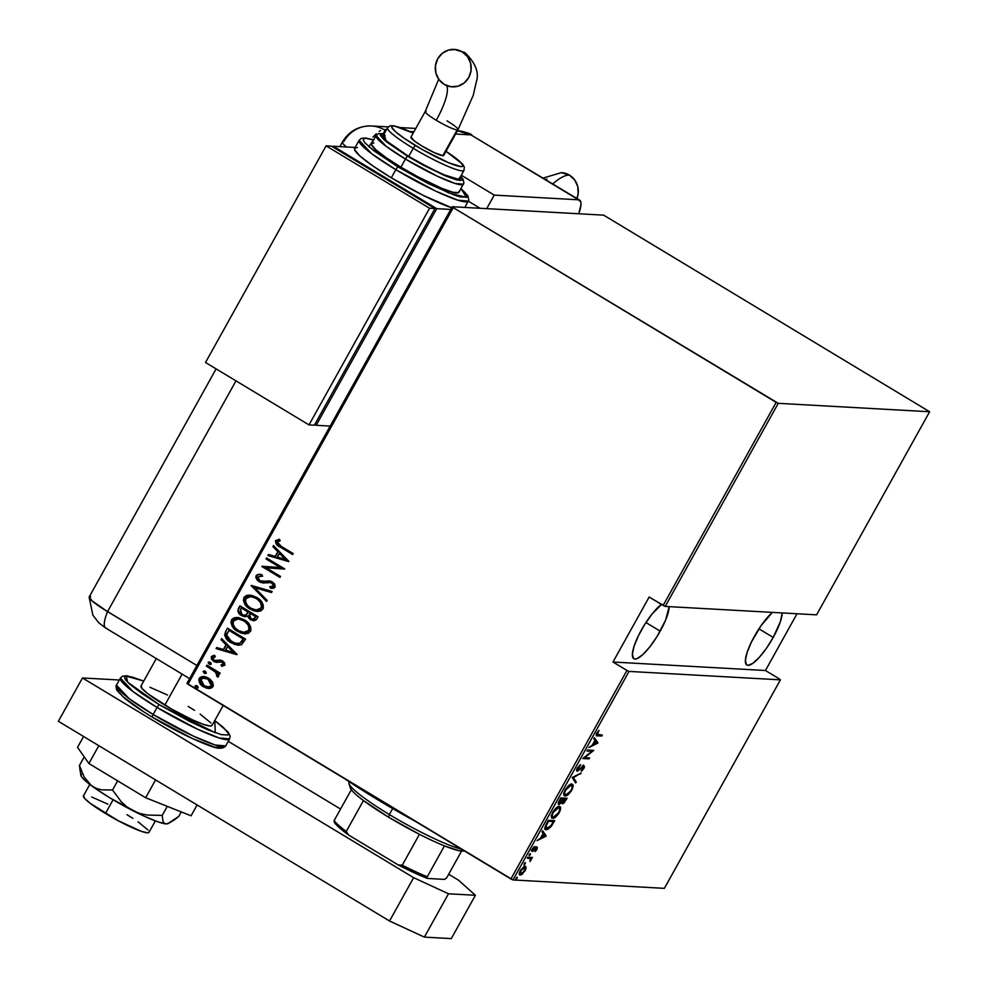 <?xml version="1.0" encoding="UTF-8"?>
<svg xmlns="http://www.w3.org/2000/svg" width="988" height="988" viewBox="0 0 988 988"><rect width="100%" height="100%" fill="white"/><g stroke="black" fill="none" stroke-linecap="round" stroke-linejoin="round"><path stroke-width="1.48" d="M773.209 637.433A32.814 8.41 -58.9 0 1 746.842 665.023A32.814 8.41 -58.9 0 1 754.375 636.383A32.814 8.41 -58.9 0 1 772.381 612.387L761.155 625.552L751.473 641.941L747.175 652.278L745.397 660.268L746.434 664.702L747.965 665.344L752.77 663.38L759.266 657.39L766.441 648.276L773.209 637.433L758.932 628.825L773.209 637.433L780.409 621.551L782.212 612.931A32.814 8.41 -58.9 0 1 773.209 637.433M661.812 604.162L651.759 614.4L644.645 624.564L638.47 635.655L634.173 645.991L632.406 653.982L633.432 658.416L634.963 659.058L637.112 658.613L642.867 654.562L649.832 646.856L656.946 636.692L665.554 620.229L669.209 606.644A32.814 8.41 -58.9 0 1 660.206 631.147L645.93 622.539L660.206 631.147A32.814 8.41 -58.9 0 1 633.839 658.737A32.814 8.41 -58.9 0 1 641.373 630.109A32.814 8.41 -58.9 0 1 661.429 604.434M512.982 879.938L629.035 671.42L780.421 679.843L664.368 888.348L512.982 879.938L664.368 888.348L780.421 679.843L629.035 671.42L626.948 670.457L510.895 878.962L187.992 684.239L453.27 207.641L776.16 402.363L663.121 605.459L649.153 597.036L612.98 662.022L626.948 670.457L612.98 662.022L765.441 670.506L797.02 613.758L765.441 670.506L779.409 678.929L765.441 670.506L612.98 662.022L649.153 597.036L665.208 606.422L778.26 403.326L929.634 411.749L816.594 614.845L665.208 606.422L816.594 614.845L929.634 411.749L603.643 215.149L452.257 206.727L186.979 683.338L512.982 879.938L510.895 878.962L626.948 670.457L629.035 671.42L512.982 879.938M517.193 877.159L515.909 878.875L517.193 877.159L516.131 878.097L516.119 879.11L517.181 878.159L517.193 877.159L517.181 878.159L516.415 877.702L517.181 878.159M525.32 862.573L524.023 864.29L525.147 863.833L525.32 862.573L524.245 863.524L524.233 864.525L525.32 862.573L525.295 863.574L524.529 863.117L525.295 863.574M530.321 853.583L529.025 855.299L529.988 855.052L530.321 853.583L529.259 854.534L529.235 855.534L530.297 854.583L530.321 853.583L530.297 854.583L529.531 854.126L530.297 854.583M546.166 835.922L542.597 830.723L542.004 831.773L543.153 833.452L540.51 838.182L537.04 840.677L546.031 836.169L542.597 830.723L542.004 831.773L543.153 833.452L540.51 838.182L537.04 840.677L546.031 836.169L545.129 835.305L546.166 835.922M559.233 806.591L556.516 807.715L553.157 811.481L551.526 815.112L551.872 817.928L555.083 817.447L558.887 813.322L560.653 808.666L559.233 806.591C557.763 806.183 555.589 808.073 552.7 812.26C550.921 816.496 550.934 818.484 552.761 818.249C554.243 818.682 556.442 816.78 559.356 812.531C561.098 808.332 561.061 806.356 559.233 806.591L558.887 806.159M571.669 784.225L568.965 785.349L565.605 789.116L563.963 792.759L564.321 795.562L567.532 795.081L571.336 790.968L573.102 786.312L571.669 784.225C570.2 783.83 568.026 785.719 565.148 789.894C563.358 794.13 563.382 796.13 565.21 795.896C566.692 796.328 568.878 794.414 571.793 790.178C573.546 785.979 573.497 783.99 571.669 784.225L571.336 783.805M583.439 766.589L582.698 766.157L583.34 768.232L581.24 771.233L583.92 768.392L583.957 765.626L577.819 770.294L577.474 767.75L580.388 765.651L579.721 765.255L580.388 765.651L576.943 768.8L577.017 771.208L583.328 766.602L583.451 768.034L581.364 770.294L581.24 771.233L582.5 770.232L584.476 767.083L583.957 765.626L578.659 769.924L577.449 769.985L580.598 764.687L577.338 767.985L577.264 771.258L583.599 766.639L582.574 766.021M597.975 742.853L594.393 737.641L593.813 738.703L594.949 740.37L592.318 745.1L588.848 747.607L597.975 742.853L596.801 742.47L597.975 742.853L594.393 737.641L593.813 738.703L594.949 740.37L592.318 745.1L588.848 747.607L597.839 743.087L596.937 742.223L597.975 742.853M598.123 734.837L596.888 732.874L599.024 730.379L596.777 733.059C595.925 735.405 596.172 736.319 597.518 735.813L601.754 736.048L600.729 735.418L601.754 736.048L602.297 735.072L597.16 734.615L599.024 730.379L596.184 735.22L601.754 736.048L602.297 735.072L596.196 734.047M586.958 751.004L591.898 751.275L582.759 758.537L589.046 758.883L589.589 757.92L584.637 757.635L593.776 750.386L587.502 750.028L586.958 751.004L591.898 751.275L582.759 758.537L589.046 758.883L589.589 757.92L584.637 757.635L593.776 750.386L587.502 750.028L586.958 751.004M572.213 777.494L575.646 782.953L576.239 781.891L573.361 777.68L581.203 772.986L572.213 777.494L575.646 782.953L576.239 781.891L573.361 777.68L581.203 772.986L572.213 777.494M560.851 797.909L558.418 802.602L558.714 804.516L561.826 802.429L562.296 803.738L563.926 803.108L567.124 798.255L560.851 797.909L559.183 800.922L558.986 804.565L561.826 802.429L562.468 803.763L567.124 798.255L560.851 797.909M546.463 823.757L544.944 828.487L545.858 829.587L547.76 829.401L551.008 826.709L554.688 820.62L548.402 820.262L546.463 823.757C544.462 828.068 544.425 830.044 546.327 829.673L551.205 826.45L554.688 820.62L548.402 820.262L546.463 823.757M532.47 850.285L533.273 851.088L535.397 848.124L536.472 848.161L535.792 847.753L536.447 849.371L535.113 851.594L536.99 849.433L537.324 847.309L532.742 850.446L534.335 846.543L532.211 849.235L531.803 850.878L532.532 851.434L536.632 848.235L535.113 851.594L536.99 849.433L536.99 847.198L533.446 850.211L531.68 849.804M527.851 857.214L527.308 858.177L530.507 858.77L530.062 861.585L532.433 857.461L527.851 857.214L527.308 858.177L530.309 858.56L530.062 861.585L532.433 857.461L527.851 857.214M524.085 865.698L526.11 867.575L525.122 866.328L520.33 870.576C518.959 873.713 518.935 875.207 520.256 875.072L519.466 874.602L522.529 874.01L521.985 873.676L525.073 870.836L526.11 867.575L525.517 866.414L524.245 866.501L520.664 869.996L519.342 874.294L520.256 875.072L521.849 874.516L525.579 869.811L526.11 867.575L525.048 867.476M212.544 682.091L209.678 678.904L206.196 677.002L202.972 676.447L200.07 677.36L198.81 679.62L199.49 682.659L202.565 686.141L206.196 688.056L209.555 688.525L212.21 687.549L213.346 685.511L212.544 682.091L208.493 678.101L203.479 676.459L199.243 678.373C198.576 682.14 200.033 684.956 203.627 686.858L208.974 688.537L212.951 686.635L212.544 682.091M206.924 665.146L206.381 666.122L216.014 672.458L217.224 674.767L216.533 675.718L217.632 677.126L218.434 676.681L218.83 675.508L217.669 672.927L219.62 674.1L220.151 673.124L206.924 665.146L206.381 666.122L215.261 671.741L217.632 677.126L218.62 676.434L217.669 672.927L219.62 674.1L220.151 673.124L206.924 665.146M224.856 665.233L224.523 662.713L222.065 660.676L219.682 660.083L215.656 660.935L213.569 659.959L212.803 658.07L215.285 656.798L214.433 655.39L211.432 656.514L211.309 658.86L213.754 661.478L216.372 662.343L221.46 661.676L223.35 663.541L222.794 664.64L220.991 664.924L221.757 666.295L224.856 665.233L222.596 660.96L220.003 660.095L214.235 660.466L212.939 657.662L215.285 656.798L214.433 655.39L211.309 656.711L213.754 661.478L216.347 662.343L222.127 661.972L223.251 664.22L220.991 664.924L221.757 666.295L224.856 665.233M225.536 631.69L224.684 635.062L226.054 638.236L229.735 641.83L234.934 644.571L241.381 644.744L245.592 639.125L227.487 628.207L225.536 631.69C224.276 636.655 226.153 640.348 231.167 642.768L238.306 645.275L241.69 644.571L245.592 639.125L227.487 628.207L225.536 631.69M239.923 605.842L237.836 610.843L239.121 613.573L241.418 615.512L244.295 616.623L247.284 616.08L249.927 619.328L253.904 620.785L256.127 619.921L258.041 616.771L239.923 605.842L238.256 608.855C237.54 611.794 238.59 614.017 241.418 615.512L244.851 616.685L247.284 616.08L250.433 619.649L253.78 620.773L256.855 618.896L258.041 616.771L239.923 605.842M251.285 585.427L266.562 601.457L267.143 600.395L254.706 587.662L271.515 592.553L272.108 591.491L251.285 585.427L266.562 601.457L267.143 600.395L254.706 587.662L271.515 592.553L272.108 591.491L251.285 585.427M266.031 558.949L280.271 567.532L261.845 566.482L279.95 577.4L280.493 576.424L266.217 567.816L284.68 568.89L266.575 557.973L266.031 558.949L266.846 558.134L266.031 558.949L280.271 567.532L261.956 566.26L279.95 577.4L280.493 576.424L266.217 567.816L284.68 568.89L266.575 557.973L266.031 558.949M281.16 546.315L277.344 543.091L277.665 541.572L280.222 540.695L279.159 539.263L275.43 540.979L276.813 544.697L292.67 554.552L293.201 553.576L281.16 546.315L277.369 541.918L280.222 540.695L279.159 539.263L275.553 540.72C275.529 543.808 277.159 545.956 280.431 547.179L292.67 554.552L293.201 553.576L281.16 546.315M288.879 561.357L273.466 545.574L272.886 546.636L277.826 551.699L275.183 556.429L268.514 554.478L267.921 555.54L288.743 561.604L273.466 545.574L272.886 546.636L277.826 551.699L275.183 556.429L268.514 554.478L267.921 555.54L288.879 561.357M272.009 588.366L270.453 588.218L275.133 587.168L272.404 581.932L269.292 580.895L263.166 581.574L266.18 581.253L259.807 580.833L257.954 576.794L262.339 576.165L261.956 574.658L259.486 574.275L256.114 575.658L255.843 577.498L257.127 580.005L259.659 582.018L262.808 582.945L271.292 582.624L273.503 585.501L272.639 586.551L269.848 586.637L270.453 588.218L273.602 588.255L275.133 587.168L274.738 584.081L271.675 581.537L269.082 580.882L261.808 581.512L259.251 580.45L258.115 579.153L257.954 576.794L262.339 576.165L261.956 574.658L258.041 574.349L256.114 575.658L259.671 574.287M256.608 597.407L251.792 595.381L246.617 595.406L244.16 597.184L243.357 600.198L244.999 604.36L248.729 608.151L253.385 610.67L257.683 611.51L261.104 610.819L263.351 608.126L263.117 604.545L260.733 600.753L256.608 597.407L249.742 595.085L243.913 597.567C243.172 602.729 245.271 606.583 250.211 609.127L257.164 611.498L263.006 608.954C263.673 603.792 261.548 599.938 256.608 597.407M244.172 619.76L238.491 617.574L234.181 617.772L231.711 619.538L230.908 622.564L232.551 626.725L236.293 630.505L240.936 633.036L245.234 633.864L248.655 633.172L250.915 630.48L250.668 626.898L248.284 623.119L244.172 619.76L237.293 617.451L231.476 619.921C230.735 625.095 232.822 628.948 237.762 631.48L244.715 633.851L250.557 631.32C251.224 626.145 249.1 622.292 244.172 619.76M237.071 654.439L221.67 638.656L221.077 639.718L226.017 644.769L223.374 649.499L216.705 647.56L216.125 648.622L236.935 654.686L221.67 638.656L221.077 639.718L226.017 644.769L223.374 649.499L216.705 647.56L216.125 648.622L237.071 654.439M210.222 662.269L208.085 662.602L210.209 664.566L211.284 663.874L210.679 662.615L208.172 662.331L209.147 664.208L211.197 664.146L210.222 662.269L208.172 662.331M205.22 671.26L203.083 671.605L205.195 673.569L206.282 672.865L205.677 671.605L203.17 671.321L204.146 673.211L206.196 673.149L205.22 671.26L203.17 671.321M197.106 685.845L194.969 686.178L197.081 688.142L198.168 687.45L197.563 686.178L195.056 685.907L196.019 687.784L198.069 687.722L197.106 685.845L195.056 685.907M453.27 207.641L778.26 403.326L929.634 411.749L603.643 215.149L452.257 206.727L453.27 207.641L187.992 684.239L186.979 683.338L452.257 206.727L453.27 207.641M277.171 544.709L292.744 554.404L280.79 547.204C277.517 545.981 275.887 543.832 275.911 540.745L279.518 539.287L276.22 540.325L275.85 542.943M288.78 561.53L267.921 555.54L268.835 554.577L268.279 555.565L288.78 561.53M275.541 556.442L278.184 551.712L272.886 546.636L273.713 545.821L273.244 546.66L278.184 551.712L275.541 556.442M279.765 553.329L285.68 559.393L277.319 557.047L279.765 553.329L285.68 559.393L279.765 553.329M284.569 569.088L266.217 567.816L284.569 569.088M280.036 577.251L261.845 566.482L280.036 577.251M280.629 567.557L266.389 558.961L280.629 567.557M262.326 576.115L260.746 575.918M262.462 581.549L261.808 581.512M269.44 580.895L266.18 581.253L269.65 580.919M269.848 586.637L270.811 588.243L270.206 586.687L273.701 585.946L269.848 586.637L272.071 586.761M259.968 574.3L257.3 574.806L256.164 576.572L256.929 579.264L259.597 581.809L256.114 575.658L259.239 581.784L263.117 582.957L269.193 582.278L271.935 582.957L273.701 585.946L272.293 582.969L269.551 582.29M269.193 582.278L269.959 582.29M270.267 582.303L271.972 582.797M272.293 582.969L273.874 585.057L272.54 586.711M270.206 586.687L271.441 588.317M264.179 581.524L263.166 581.574M260.387 575.918L262.697 576.177M271.552 592.479L254.706 587.662L271.552 592.479M266.686 601.235L251.15 585.674L266.686 601.235M257.337 611.498L250.569 609.139C245.629 606.607 243.53 602.754 244.271 597.592L249.915 595.097M248.717 595.122L246.963 595.431M245.691 596.036L243.727 599.308L244.579 603.063M243.913 598.419L243.727 599.308M243.851 601.124L244.16 602.112M245.345 604.36L247.729 607.077M249.087 608.176L252.113 609.991M253.718 610.683L258.041 611.535M249.717 596.604L250.841 596.567M252.508 596.777L255.818 598.049M256.398 610.016L261.474 607.904L256.188 610.004L250.754 608.151C246.716 606.064 245.061 602.89 245.79 598.642L250.668 596.554L256.435 598.407L259.585 600.939L261.672 604.397L261.771 607.225L259.832 609.435L256.46 610.016M257.88 609.991L257.164 610.041M256.435 598.407L256.077 598.382C260.091 600.469 261.771 603.643 261.116 607.892L261.474 607.904C262.129 603.656 260.449 600.494 256.435 598.407L250.668 596.554M253.965 620.785L250.433 619.649L247.642 616.092L248.902 618.179L252.459 620.452M245.036 616.685L241.776 615.524C238.948 614.042 237.898 611.819 238.614 608.88L240.208 606.014L238.392 609.337L238.429 611.856L241.356 615.265L245.419 616.71M238.429 611.856L238.886 612.77M247.976 612.671L246.617 614.585L244.481 615.265L246.617 614.585L247.976 612.671M241.603 607.953L248.334 612.017L246.617 614.585L244.11 615.252L241.961 614.536L240.442 609.374L241.245 607.941L248.334 612.017L241.603 607.953M252.94 619.303L255.991 616.636L252.767 619.303L250.952 618.661L249.47 613.783L250.186 613.14L255.991 616.636L254.287 619.056L252.348 619.167M249.828 613.116L255.991 616.636L249.828 613.116L255.633 616.623L254.163 618.871L251.989 619.155L249.692 617.624L248.84 615.857L249.828 613.116M244.283 615.252L241.64 614.326L239.973 612.313L241.245 607.941L247.976 612.004L246.259 614.561L244.122 615.252M244.901 633.864L238.12 631.505C233.18 628.961 231.093 625.108 231.834 619.945L237.466 617.463M236.268 617.475L234.514 617.796M233.242 618.402L231.278 621.662L232.143 625.429M231.464 620.773L231.278 621.662M231.402 623.477L231.711 624.465M232.896 626.725L235.28 629.43M236.651 630.529L239.676 632.357M241.27 633.049L245.592 633.888M237.268 618.957L238.701 618.945M240.059 619.143L243.369 620.415M243.95 632.369L249.038 630.27L243.74 632.357L238.306 630.517C234.267 628.417 232.612 625.243 233.353 621.007L238.219 618.92L243.987 620.76L247.136 623.292L249.223 626.75L249.322 629.578L247.383 631.789L244.011 632.369M245.432 632.345L244.728 632.394M243.987 620.76L243.628 620.736C247.642 622.835 249.322 625.997 248.68 630.245L249.038 630.27C249.68 626.022 248 622.848 243.987 620.76L238.404 618.933M238.479 645.288L231.525 642.78C226.511 640.372 224.634 636.68 225.894 631.715L225.042 635.074L227.277 639.347L232.131 643.139L237.997 645.238M225.511 632.505L225.054 634.197M241.393 642.311L243.196 638.977L240.294 642.966L237.244 643.719L231.711 641.792L226.721 635.136L228.796 630.295L243.554 639.001L229.154 630.319L243.554 639.001L242.035 641.521M237.416 643.731L240.294 642.966L237.379 643.731M236.972 654.612L216.125 648.622L217.027 647.646L216.483 648.634L236.972 654.612M223.733 649.524L226.376 644.794L221.077 639.718L221.905 638.89L221.436 639.73L226.376 644.794L223.733 649.524M227.956 646.411L233.872 652.475L225.511 650.129L227.956 646.411L233.872 652.475L227.956 646.411M222.102 666.295L220.991 664.924L223.609 664.245L222.485 661.997L220.756 661.54L223.708 663.566L223.165 664.665L221.349 664.949L222.102 666.295M216.508 662.343L213.754 661.478L211.309 656.711L214.791 655.415L211.79 656.538L212.012 659.539M216.026 662.318L216.73 662.355M215.643 660.91L220.707 660.145M220.349 660.12L216.273 660.96M213.902 655.427L213.038 655.612M212.939 660.626L216.384 662.343M209.147 664.208L208.53 662.355L209.333 661.935M209.16 661.911L208.678 663.454L210.568 664.591M219.694 673.952L217.669 672.927L219.694 673.952M217.903 677.027L216.533 675.718L217.446 675.31L215.619 671.754L206.381 666.122L207.196 665.307L206.739 666.134L216.372 672.482L217.903 677.027M204.146 673.211L203.528 671.346L204.331 670.926M204.146 670.901L203.676 672.445L205.553 673.581M206.554 688.08L209.333 688.55L203.985 686.87C200.403 684.98 198.934 682.152 199.601 678.398L203.652 676.471M204.059 676.496L201.527 676.755L199.601 678.398L199.206 680.954L200.255 683.375M199.206 680.954L199.514 681.967M201.91 685.326L205.257 687.562M204.639 677.854L209.135 679.645L211.963 683.684L211.037 686.438L207.245 687.006M208.036 687.117L211.679 685.672L207.851 687.117L204.158 685.87L200.873 679.349L204.17 677.83L208.307 679.089L204.355 677.842M207.949 679.065L211.321 685.647L207.949 679.065L211.605 683.671L211.037 686.067L209.036 687.068L203.75 685.61L200.564 681.312L200.873 679.349L202.355 678.089L207.949 679.065M196.019 687.784L195.414 685.919L196.217 685.499M196.402 685.511L195.34 686.499L197.439 688.167M277.319 557.047L279.406 553.317L285.322 559.381L277.319 557.047M250.754 608.151L247.408 605.397L245.394 601.531L246.21 598.049L249.359 596.579L253.521 597.147L257.275 599.185L260.313 602.297L261.548 605.582L260.931 608.2L258.905 609.645L255.398 609.917L250.754 608.151M238.306 630.517L234.959 627.763L232.946 623.885L233.761 620.402L236.91 618.945L241.084 619.513L244.839 621.538L247.864 624.651L249.1 627.936L248.482 630.554L246.457 632.011L242.245 632.147L238.306 630.517M243.196 638.977L239.8 643.262L234.811 643.25L228.389 639.088L226.832 636.235L226.894 634.197L228.796 630.295L243.196 638.977M225.511 650.129L227.598 646.387L233.514 652.451L225.511 650.129M596.431 735.578L597.518 735.813M594.121 738.122L596.937 742.223L594.121 738.122M596.69 742.902L592.738 744.335L594.825 740.605L596.69 742.902L593.245 744.643L595.319 740.901L596.69 742.902M592.207 750.3L591.355 750.954L592.207 750.3M588.243 757.845L589.046 758.883L583.291 758.006L588.243 757.845M590.861 750.658L587.267 750.46L590.861 750.658M577.819 770.294L576.584 769.615M583.229 765.083L583.957 765.626M583.538 765.688L583.414 766.527M582.315 767.602L582.401 765.972M577.474 770.146L576.609 770.591M576.547 770.603L577.745 769.948M583.229 767.071L583.525 765.601M579.919 773.629L580.611 774.049L579.919 773.629M572.67 777.272L573.361 777.68L572.67 777.272M572.521 777.346L576.239 781.891L574.893 781.841L572.521 777.346M571.768 784.237L572.064 785.756M565.754 794.92L564.654 793.809L565.321 789.597L571.138 785.201L570.138 784.608L571.138 785.201C572.62 785.028 572.608 786.695 571.126 790.19L568.606 793.45L565.754 794.92C564.259 795.105 564.284 793.426 565.815 789.894L571.138 785.201L572.225 786.312L571.793 790.178L565.754 794.92L563.815 793.796M565.692 794.92L564.173 795.278L565.21 795.896L564.074 795.266M564.506 795.698L565.21 795.896M571.916 786.707L571.521 783.941M563.926 795.241L566.099 794.71M564.321 794.229L563.617 793.191M570.101 784.583L570.817 784.855M571.138 785.201L570.175 784.583M565.791 798.181L565.408 798.872L565.791 798.181M562.666 802.602L563.074 799.44L565.951 799.193L562.901 798.465L565.951 799.193L562.987 802.787L563.938 799.082L562.901 798.465L565.951 799.193L561.789 803.096M561.394 802.182L559.159 803.33L560.455 798.613L563.284 799.045L559.529 803.602L560.949 798.922L563.284 799.045L562.258 798.428L563.284 799.045L561.382 802.194M559.208 803.466L558.282 803.923M558.195 803.936L559.9 802.861M561.727 803.108L562.888 802.478M560.616 798.329L562.258 798.428L560.616 798.329M562.987 802.787L561.764 802.12M559.319 806.603L559.616 808.11M551.366 816.15L553.305 817.286L552.218 816.174L552.872 811.951L558.689 807.567L557.701 806.961L559.085 807.641L559.788 809.456L558.306 813.186L555.54 816.335L553.305 817.286C551.81 817.459 551.835 815.792 553.366 812.247L558.689 807.567C560.171 807.394 560.171 809.049 558.677 812.544L553.305 817.286L551.736 817.632L552.761 818.249L551.637 817.619M552.057 818.052L552.761 818.249M559.467 809.073L559.085 806.307M551.477 817.595L553.651 817.064M551.872 816.582L551.181 815.545M557.652 806.937L558.381 807.221M558.689 807.567L557.726 806.949M553.342 820.546L552.959 821.226L553.342 820.546M544.919 827.574L546.87 828.697L545.907 828.105L545.574 825.499L546.129 825.845L548.513 821.275L553.502 821.559L548.167 820.695L553.502 821.559L549.946 827.018L546.87 828.697L546.129 825.845L548.019 820.979L553.502 821.559L550.934 825.832L545.29 829.043L546.327 829.673L545.141 829.031M544.549 828.846L546.327 829.673M545.043 829.018L547.303 828.487M545.722 829.031L546.722 828.771M542.313 831.204L545.129 835.305L542.313 831.204M544.882 835.984L540.942 837.416L543.017 833.674L544.882 835.984L541.436 837.713L543.511 833.983L544.882 835.984M536.472 848.161L536.447 849.371M532.853 850.47L532.532 848.655L534.335 846.543L532.384 848.914L531.877 851.162L533.273 851.088L531.309 850.816M532.421 849.581L533.606 848.334M535.953 846.568L535.953 848.803M536.237 848.235L536.459 847.049M531.717 850.742L532.581 850.186M529.259 854.534L529.235 855.534M530.223 858.597L530.186 857.769L531.099 857.386L531.89 858.436L530.186 857.769L531.223 858.399L530.186 857.769L530.309 858.56M524.245 863.524L524.233 864.525M521.491 873.38L520.812 873.898M526.11 867.575L525.122 866.328M525.073 867.501L525.085 869.539L523.405 872.404L521.108 874.084L520.071 873.306L520.454 870.342L524.579 867.303L523.714 866.772L524.579 867.303L524.517 870.799L520.787 874.108L520.886 870.601L525.073 867.501L524.776 866.007M520.787 874.108L519.305 873.306M524.579 867.303L523.801 866.723M516.131 878.097L516.119 879.11M559.529 803.602L558.294 802.923M779.409 678.929L780.421 679.843L779.409 678.929M778.26 403.326L665.208 606.422L663.121 605.459L776.16 402.363L778.26 403.326M378.071 799.947L378.281 798.996L378.071 799.947L344.886 778.853A134.405 17.475 29.1 0 0 378.071 799.947A134.405 17.475 29.1 0 0 415.195 821.263L378.071 799.947M349.246 781.767L349.011 782.187A68.765 8.941 29.1 0 0 389.358 814.532L388.753 817.298A65.64 8.534 29.1 0 0 419.431 834.317L388.753 817.298L363.461 800.564A65.64 8.534 -150.9 0 1 351.308 789.721A65.64 8.534 29.1 0 0 363.461 800.564A65.64 8.534 29.1 0 0 388.753 817.298L389.358 814.532A68.765 8.941 -150.9 0 1 348.962 783.496L350.184 787.671A65.64 8.534 29.1 0 0 351.308 789.721L350.197 786.485M389.358 814.532L392.681 808.579L389.358 814.532A68.765 8.941 29.1 0 0 461.532 849.198A68.765 8.941 -150.9 0 1 389.358 814.532M463.965 850.952L458.877 850.668L444.452 845.889A65.64 8.534 29.1 0 0 463.903 850.964L464.286 850.866M419.431 834.317A65.64 8.534 29.1 0 0 444.452 845.889A65.64 8.534 -150.9 0 1 419.431 834.317L402.252 865.192L398.189 864.92L348.517 834.959L346.269 831.439L363.461 800.564L346.269 831.439A65.64 8.534 -150.9 0 1 334.129 820.583L334.315 822.275A63.763 8.287 29.1 0 0 348.517 834.959L336.204 824.659L334.129 820.583A65.64 8.534 29.1 0 0 346.269 831.439L348.517 834.959L398.189 864.92A63.763 8.287 29.1 0 0 427.458 878.443L427.273 876.751L444.452 845.889L427.273 876.751A65.64 8.534 -150.9 0 1 402.252 865.192A65.64 8.534 29.1 0 0 427.273 876.751L427.458 878.443L398.189 864.92L402.252 865.192L419.431 834.317M351.308 789.721L334.129 820.583L351.308 789.721M461.569 851.088L446.675 877.838L444.674 879.394L427.458 878.443L444.674 879.394L446.675 877.838L461.569 851.088M89.797 784.423L83.449 795.834A37.507 4.878 29.1 0 0 105.457 813.482L113.089 799.774L105.457 813.482A37.507 4.878 29.1 0 0 149.003 832.316L155.351 820.917M156.289 658.551L141.012 685.993A40.632 5.286 29.1 0 0 164.86 705.111L182.101 674.112L164.86 705.111A40.632 5.286 29.1 0 0 212.012 725.513L223.177 705.457M188.177 706.408L194.513 710.347M200.156 714.114L210.963 722.981M212.049 724.747L211.778 725.772L210.148 726.044L203.12 724.253L192.055 719.647L171.64 709.075L148.138 693.947L142.074 688.537L141.247 685.734M149.904 687.265L167.515 695.021M126.983 814.68L132.837 818.311M138.048 821.794L148.015 829.982M149.027 831.6L148.768 832.551L147.274 832.798L140.79 831.143L118.165 820.682L90.032 803.182L84.425 798.181L83.671 795.599M91.662 797.007L107.927 804.17M153.152 714.509L129.058 698.578L116.461 685.104A62.516 8.126 29.1 0 0 153.152 714.509L157.067 707.47A3.125 0.803 -58.9 0 1 159.476 704.815L127.687 682.226L126.254 676.125L143.742 681.078L131.626 676.866L124.97 676.496L124.574 678.003L126.168 680.584L129.7 684.128L141.963 693.539L159.476 704.815A3.125 0.803 121.1 0 0 157.067 707.47A62.516 8.126 -150.9 0 1 120.388 678.064L132.972 691.538L157.067 707.47L153.152 714.509A62.516 8.126 29.1 0 0 225.709 745.903L215.199 745.014L193.302 736.085L153.152 714.509A3.125 0.803 121.1 0 0 152.424 717.226A3.125 0.803 -58.9 0 1 153.152 714.509M152.535 717.263A3.125 0.803 -58.9 0 1 152.424 717.226A3.125 0.803 121.1 0 0 152.535 717.263L192.29 738.505L214.47 747.101L221.114 747.471M214.779 720.561L228.142 732.12L230.093 736.011L229.624 738.863A62.516 8.126 -150.9 0 1 157.067 707.47L197.23 729.033L219.126 737.974L229.624 738.863L225.709 745.903C224.412 747.595 222.238 748.348 219.2 748.2C213.754 748.842 180.026 734.195 152.436 717.239C140.568 710.063 131.281 703.728 124.537 698.22L116.868 690.266C115.843 687.055 115.72 685.339 116.461 685.104L120.388 678.064L122.537 676.175L126.946 675.78L143.766 681.028M143.272 711.496L122.771 696.577M119.239 693.033L117.646 690.464L118.041 688.957M214.754 720.598L223.325 727.39L228.45 733.504L228.055 735.023L221.398 734.652L207.925 729.885L189.659 721.438L159.476 704.815L215.285 732.738L214.754 720.598M82.473 677.966L413.651 877.677L448.49 893.782L475.401 895.276L458.494 880.172L448.676 874.244L458.494 880.172L475.401 895.276L451.281 938.6L424.371 937.106L451.281 938.6L475.401 895.276L448.49 893.782L424.371 937.106L448.49 893.782L413.651 877.677L389.531 921.001L424.371 937.106L389.531 921.001L58.366 721.289L389.531 921.001L413.651 877.677L82.473 677.966L58.366 721.289L82.473 677.966L119.301 680.003L82.473 677.966M340.551 809.049L228.265 741.321L340.551 809.049M155.573 779.915L145.656 797.748L88.883 763.514L98.812 745.681L88.883 763.514L77.546 747.348L83.585 736.505L77.546 747.348L88.883 763.514L145.656 797.748L155.573 779.915M191.079 815.816L197.118 804.961L191.079 815.816L145.656 797.748L191.079 815.816M168.368 823.226L166.058 823.881A50.018 6.496 29.1 0 0 167.75 823.708L178.791 816.347L181.261 811.914L178.791 816.347L175.098 819.398L168.602 823.387L166.058 823.881L164.206 823.152L163.02 821.349L162.217 815.421L167.281 806.344L162.217 815.421L147.163 815.038L139.839 813.47L132.935 810.703L126.699 806.739L121.265 801.787L112.546 790.005L117.634 780.853L112.546 790.005L101.468 789.844L96.281 788.387L91.538 785.744L84.178 777.062L79.435 765.502L84.227 756.87L79.435 765.502L80.213 771.406M168.602 823.387L166.058 823.881L164.206 823.152L163.02 821.349L162.217 815.421L147.163 815.038L139.839 813.47L132.935 810.703A50.018 6.496 29.1 0 0 166.058 823.881L157.413 821.67L143.791 816.002L110.31 798.119L95.564 788.622L85.24 780.693L81.633 776.889L80.967 774.592L81.745 774.061M80.88 775.358A50.018 6.496 29.1 0 0 91.538 785.744L84.178 777.062L79.435 765.502L80.88 775.358M91.538 785.744A50.018 6.496 29.1 0 0 132.935 810.703L126.699 806.739L121.265 801.787L112.546 790.005L101.468 789.844L96.281 788.387L91.538 785.744M106.729 628.331A31.258 8.015 -58.9 0 1 105.617 627.998A31.258 8.015 -58.9 0 1 107.544 611.621L196.908 665.504L102.678 608.583L91.884 600.741L89.389 596.727L91.884 600.741L107.544 611.621A31.258 4.063 -150.9 0 1 89.13 597.221A31.258 4.063 -150.9 0 1 90.649 596.517M216.125 368.894L89.204 596.925A31.258 4.063 29.1 0 0 107.544 611.621L196.908 665.504L107.544 611.621A31.258 8.015 121.1 0 0 105.654 628.01L98.775 622.823L92.884 615.166L89.13 597.172M494.235 195.105L578.536 199.798L580.821 202.046L580.981 204.639L578.758 213.766A31.258 8.015 -58.9 0 0 579.598 200.107A31.258 8.015 -58.9 0 0 578.536 199.798L470.906 134.887L455.604 134.035L470.906 134.887L578.536 199.798L494.235 195.105L461.297 175.247L494.235 195.105L486.701 208.653L494.235 195.105M413.972 131.725L409.822 131.49L413.972 131.725M107.544 611.621L235.984 380.862L107.544 611.621M339.847 146.619L342.428 141.976A31.258 4.063 29.1 0 0 346.504 146.99A31.258 4.063 -150.9 0 1 342.428 141.976A31.258 4.063 -150.9 0 1 343.861 141.58A31.258 29.936 93.2 0 1 371.476 125.97A31.258 29.936 93.2 0 1 383.764 129.502L385.555 129.601A31.258 29.936 93.2 0 1 386.296 130.021A31.258 29.936 -86.8 0 0 385.555 129.601L383.319 133.602L385.555 129.601L383.764 129.502A31.258 29.936 -86.8 0 0 371.476 125.97L388.198 126.896M468.312 201.182L480.094 208.283L468.312 201.182M457.432 130.749L470.906 134.887A31.258 29.936 -86.8 0 0 457.568 130.762C466.385 132.281 471.19 133.763 471.968 135.208A31.258 8.015 121.1 0 0 470.906 134.887L579.598 200.107M380.516 130.515L379.182 131.367L380.516 130.515M376.243 133.788L373.007 137.073L376.243 133.788M552.724 183.904A78.188 20.032 -58.9 0 1 569.409 175.098A18.76 17.969 -86.8 0 0 561.283 172.616L569.409 175.098A78.188 20.032 121.1 0 0 552.724 183.904M546.907 178.989L546.154 179.94M576.943 198.502L578.165 193.772L577.733 186.473L574.658 179.915L569.409 175.098A18.76 17.969 -86.8 0 1 576.943 198.502M446.378 85.487A40.681 10.423 -58.9 0 1 436.264 120.277A18.76 2.433 29.1 0 0 457.16 129.934A18.76 2.433 29.1 0 0 458.049 129.65M465.15 52.784A78.188 20.032 121.1 0 0 462.285 51.882A18.76 17.969 93.2 0 1 470.461 73.396A18.76 17.969 93.2 0 1 452.331 86.87A18.76 17.969 93.2 0 1 444.205 84.375L438.956 79.559L435.881 73.001L435.449 65.702L437.721 58.774L442.365 53.266L448.663 50.018L455.666 49.536L462.285 51.882L467.546 56.699L470.621 63.257L471.054 70.568L468.769 77.496L464.125 83.004L457.827 86.24L450.837 86.722L444.205 84.375A18.76 17.969 93.2 0 1 436.029 62.874A18.76 17.969 93.2 0 1 454.159 49.4A18.76 17.969 93.2 0 1 462.285 51.882A78.188 20.032 -58.9 0 1 465.15 52.784M443.711 155.067L457.16 129.934L442.834 155.672A18.76 2.433 29.1 0 0 443.698 155.425L458.024 129.687A18.76 2.433 -150.9 0 1 457.16 129.934A18.76 2.433 -150.9 0 1 436.264 120.277A18.76 2.433 -150.9 0 1 425.248 111.446A18.76 2.433 -150.9 0 1 426.112 111.212M447.021 120.869A18.76 2.433 -150.9 0 1 458.024 129.687L473.264 95.293L476.278 81.955C479.378 72.742 475.611 62.973 464.965 52.673L454.282 49.412M395.818 169.677L435.967 191.252L457.864 200.194L468.374 201.083A62.516 8.126 -150.9 0 1 395.818 169.677L391.297 177.803A62.516 8.126 29.1 0 0 451.677 207.776L423.062 195.315L391.297 177.803L395.818 169.677A62.516 8.126 -150.9 0 1 359.126 140.271L371.723 153.745L395.818 169.677A3.125 0.803 -58.9 0 1 398.213 167.021A3.125 0.803 121.1 0 0 395.818 169.677M460.976 188.659L466.521 197.378L448.466 192.833L398.213 167.021L428.397 183.657L454.159 194.994L460.149 196.859L466.793 197.23L467.201 195.723L465.595 193.142L460.976 188.659M458.988 191.339L458.654 192.611L453.06 192.302L441.71 188.288L417.838 176.79L400.906 167.17L405.426 159.056A3.125 0.803 -58.9 0 1 407.834 156.388L386.283 141.729L384.11 133.948L380.602 134.035L380.281 135.233L384.332 140.061L407.834 156.388L423.704 165.404L446.082 176.185L456.728 179.952L461.976 180.236L462.285 179.05L460.581 176.506L459.926 180.532L444.007 175.308L407.834 156.388A3.125 0.803 121.1 0 0 405.426 159.056L437.548 176.309L455.073 183.459L463.483 184.176A50.018 6.496 -150.9 0 1 405.426 159.056L400.906 167.17A50.018 6.496 29.1 0 0 458.951 192.29L463.915 182.928L463.039 179.248L460.667 176.358M445.983 151.337A40.632 5.286 -150.9 0 1 459.482 166.404A40.632 5.286 -150.9 0 1 415.652 145.656A3.125 0.803 121.1 0 0 413.256 148.323A43.756 5.693 29.1 0 0 463.829 170.541M459.556 177.593L459.259 178.704L457.506 178.989L444.427 174.913L430.966 168.701L408.736 156.437A43.756 5.693 29.1 0 0 459.519 178.42L464.039 170.294A43.756 5.693 -150.9 0 1 413.256 148.323L408.736 156.437L386.79 141.198L383.011 136.69L383.307 135.578L385.061 135.294M333.265 146.249L436.758 208.666L316.185 425.297L314.802 424.47L316.185 425.297L330.165 426.075L316.185 425.297L436.758 208.666L333.265 146.249L355.124 147.471L333.265 146.249L332.857 146.99L333.265 146.249M450.75 209.444L436.758 208.666L450.75 209.444M357.483 147.595L354.976 148.002L354.556 149.596L359.953 156.03L372.859 165.935L391.297 177.803A62.516 8.126 29.1 0 1 354.606 148.398L359.126 140.271L361.287 138.382L365.696 137.999L373.625 139.938M205.516 362.497L309.009 424.902L314.382 425.198L309.009 424.902L429.582 208.258L434.967 208.567L314.382 425.198L434.967 208.567L429.582 208.258L326.089 145.853L331.474 146.15L434.967 208.567L331.474 146.15L326.089 145.853L205.516 362.497L326.089 145.853L429.582 208.258L309.009 424.902L205.516 362.497M373.588 140.012L366.103 138.332L363.72 138.715L363.325 140.222L364.918 142.791L373.773 150.719L398.213 167.021L368.771 146.619L373.588 140.012M384.196 133.788L378.528 133.59L376.082 135.529L386.16 146.31L405.426 159.056A50.018 6.496 -150.9 0 1 376.082 135.529L371.562 143.655A50.018 6.496 29.1 0 0 400.906 167.17L386.16 157.685L375.835 149.756L371.525 144.606L371.859 143.334L373.859 143.013M383.048 135.862A43.756 5.693 29.1 0 0 408.736 156.437L413.256 148.323A43.756 5.693 -150.9 0 1 387.568 127.736L383.048 135.862M387.568 127.736L390.124 125.797L393.681 125.76L413.219 133.059L400.708 127.823L393.681 126.019L392.051 126.291L391.779 127.316L395.286 131.503L403.672 137.95L422.444 149.633L448.799 162.81L460.951 166.589L462.582 166.33L462.853 165.292L459.346 161.106L445.316 150.905M438.721 79.25L425.248 111.446L410.934 137.184A18.76 2.433 29.1 0 0 424 147.237A18.76 2.433 29.1 0 0 442.834 155.672L434.485 152.72L421.938 146.014L414.219 140.864L411.045 137.073M387.778 127.489A43.756 5.693 29.1 0 0 413.256 148.323A3.125 0.803 -58.9 0 1 415.652 145.656A40.632 5.286 -150.9 0 1 391.754 127.23A40.632 5.286 -150.9 0 1 412.576 132.8M383.072 135.813L380.257 135.134M425.235 111.496A18.76 2.433 29.1 0 0 436.264 120.277A40.681 10.423 121.1 0 0 446.428 85.561M536.595 848.198L535.558 847.581M525.604 866.464L524.579 865.834M105.654 628.01L189.597 678.633M400.214 127.576L415.8 128.44M342.428 141.976C349.073 131.095 358.755 125.76 371.476 125.97M543.079 178.087L561.406 172.616M464.842 207.431L468.781 200.045L467.966 195.92L461.026 188.584M464.039 170.294L464.261 166.873L462.545 164.107L445.996 151.3"/></g></svg>
